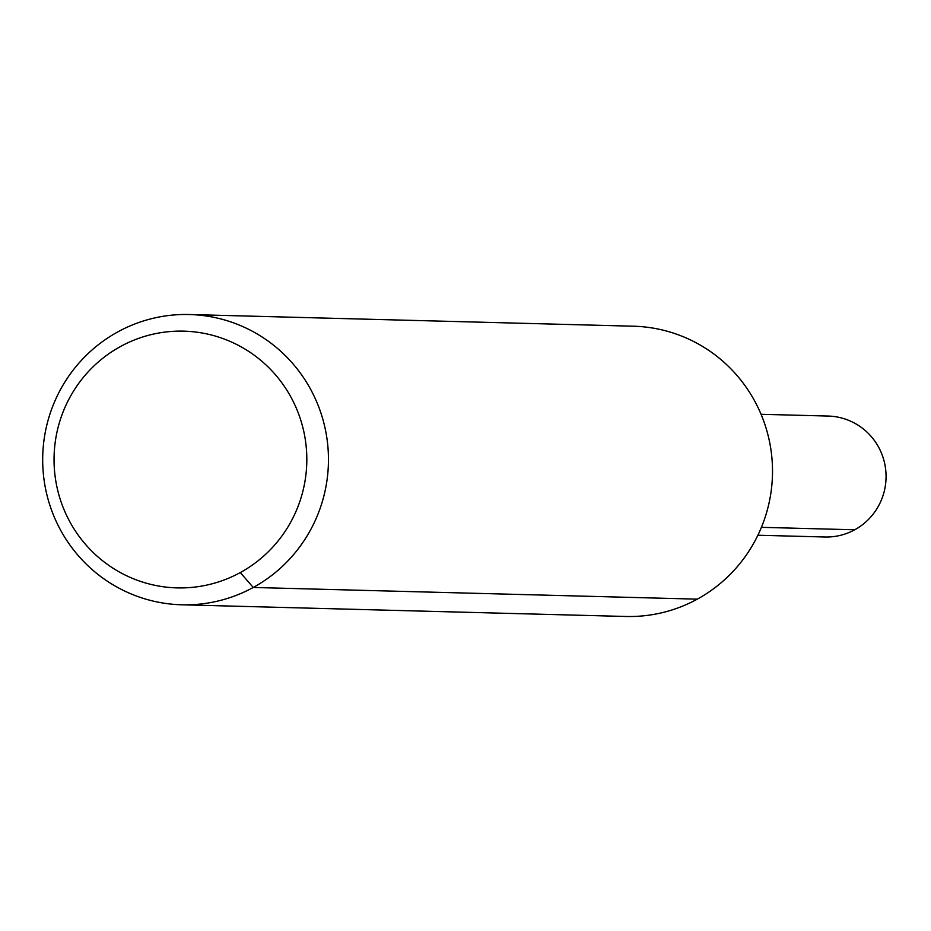 <?xml version="1.0" encoding="UTF-8"?>
<svg xmlns="http://www.w3.org/2000/svg" width="931" height="931" viewBox="0 0 931 931"><rect width="100%" height="100%" fill="white"/><g stroke="black" fill="none" stroke-linecap="round" stroke-linejoin="round"><path stroke-width="1.4" d="M120.576 346.472A128.42 126.395 91.5 0 1 306.765 463.289A128.42 126.395 91.5 0 1 113.954 568.794A128.42 126.395 91.5 0 1 120.576 346.472M117.9 331.843A145.189 142.885 91.5 0 1 189.389 314.527A145.189 142.885 91.5 0 1 328.41 463.417A145.189 142.885 91.5 0 1 181.743 604.789A145.189 142.885 91.5 0 1 46.55 493.337A145.189 142.885 91.5 0 1 117.9 331.843M189.389 314.527L633.441 326.211A145.189 142.885 91.5 0 1 772.462 475.101A145.189 142.885 91.5 0 1 625.807 616.473L181.743 604.789M761.069 414.295L828.113 416.052A60.492 59.537 91.5 0 1 884.45 462.498A60.492 59.537 91.5 0 1 854.728 529.786A60.492 59.537 91.5 0 1 824.936 537.001L757.881 535.232M240.291 572.577L253.244 587.461L697.296 599.157M761.418 527.33L854.728 529.786L761.418 527.33"/></g></svg>

